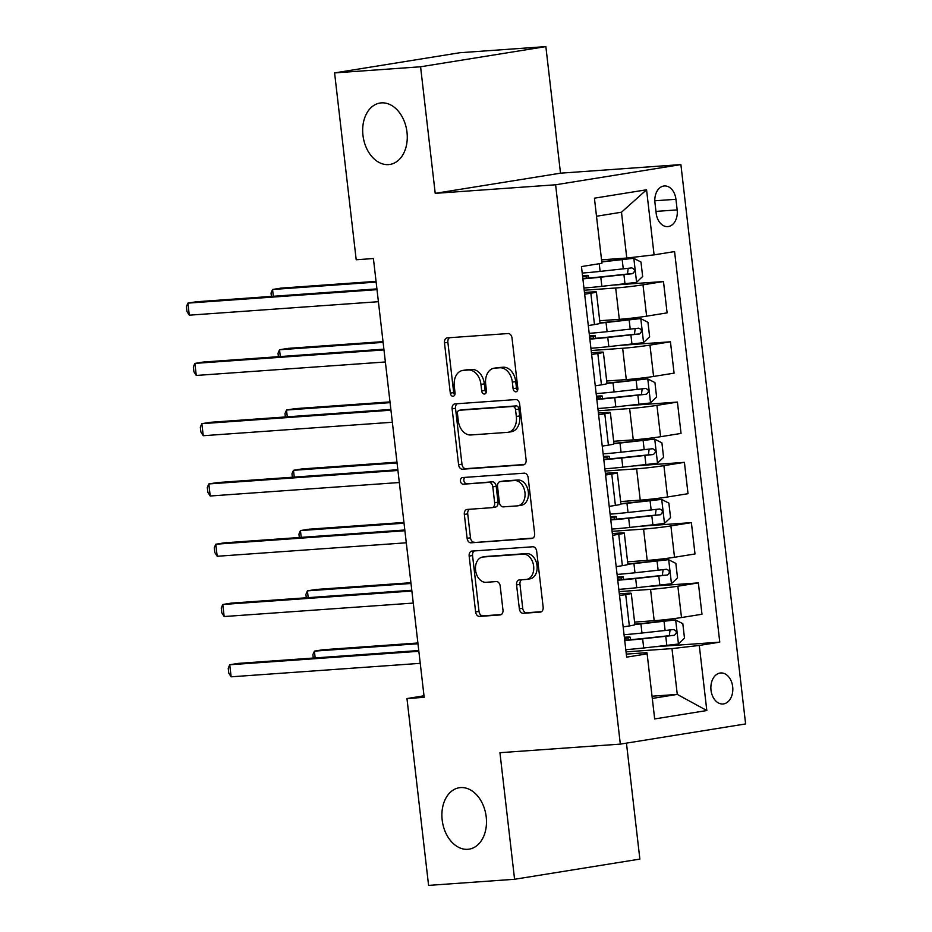 <?xml version="1.0" encoding="UTF-8"?>
<svg xmlns="http://www.w3.org/2000/svg" width="932" height="932" viewBox="0 0 932 932"><rect width="100%" height="100%" fill="white"/><g stroke="black" fill="none" stroke-linecap="round" stroke-linejoin="round"><path stroke-width="1.4" d="M515.85 391.801A3.344 2.365 -99.2 0 0 516.002 391.79A3.344 2.365 -99.2 0 0 517.831 388.318L512.018 338.036A4.765 3.378 -99.2 0 0 508.091 333.54L447.313 337.873A4.765 3.378 -99.2 0 0 447.104 337.897A4.765 3.378 -99.2 0 0 444.482 342.848L450.307 393.129A3.344 2.365 -99.2 0 0 453.057 396.275A3.344 2.365 -99.2 0 0 453.197 396.263A3.344 2.365 -99.2 0 0 455.037 392.803L454.28 386.291A15.261 10.811 -99.2 0 1 462.656 370.447A15.261 10.811 -99.2 0 1 463.332 370.377L468.4 370.016A15.261 10.811 -99.2 0 1 480.947 384.392L481.704 390.892A3.344 2.365 -99.2 0 0 484.454 394.038A3.344 2.365 -99.2 0 0 484.605 394.026A3.344 2.365 -99.2 0 0 486.434 390.555L485.677 384.054A15.261 10.811 -99.2 0 1 494.053 368.21A15.261 10.811 -99.2 0 1 494.729 368.14L499.797 367.779A15.261 10.811 -99.2 0 1 512.355 382.155L513.101 388.656A3.344 2.365 -99.2 0 0 515.85 391.801M460.629 787.587A31.094 22.03 -99.2 0 0 459.255 787.75A31.094 22.03 -99.2 0 0 442.304 820.987A31.094 22.03 -99.2 0 0 467.771 849.308A31.094 22.03 -99.2 0 0 469.146 849.145A31.094 22.03 -99.2 0 0 486.085 815.908A31.094 22.03 -99.2 0 0 460.629 787.587M381.398 102.881A31.094 22.03 -99.2 0 0 380.023 103.033A31.094 22.03 -99.2 0 0 363.084 136.27A31.094 22.03 -99.2 0 0 388.539 164.603A31.094 22.03 -99.2 0 0 389.914 164.44A31.094 22.03 -99.2 0 0 406.865 131.202A31.094 22.03 -99.2 0 0 381.398 102.881M732.68 686.721A15.553 10.951 85.9 0 0 720.739 672.962A15.553 10.951 85.9 0 0 711.011 690.216A15.553 10.951 85.9 0 0 722.952 703.975A15.553 10.951 85.9 0 0 732.68 686.721M519.345 608.806A4.765 3.378 -99.2 0 0 523.271 613.291L540.315 612.079A4.765 3.378 -99.2 0 0 540.525 612.056A4.765 3.378 -99.2 0 0 543.146 607.105L536.681 551.255A4.765 3.378 -99.2 0 0 532.755 546.769L471.988 551.092A4.765 3.378 -99.2 0 0 471.778 551.115A4.765 3.378 -99.2 0 0 469.157 556.066L475.623 611.916A4.765 3.378 -99.2 0 0 479.549 616.413L500.135 614.945A4.765 3.378 -99.2 0 0 500.356 614.922A4.765 3.378 -99.2 0 0 502.965 609.971L500.204 586.065A4.765 3.378 -99.2 0 0 496.278 581.58L486.061 582.302A12.757 9.04 -99.2 0 1 475.623 570.687A12.757 9.04 -99.2 0 1 482.566 557.045A12.757 9.04 -99.2 0 1 483.137 556.987L523.143 554.132A12.757 9.04 -99.2 0 1 533.593 565.747A12.757 9.04 -99.2 0 1 526.638 579.389A12.757 9.04 -99.2 0 1 526.079 579.448L519.404 579.925A4.765 3.378 -99.2 0 0 519.194 579.949A4.765 3.378 -99.2 0 0 516.573 584.9L519.345 608.806L522.724 608.258A4.765 3.378 -99.2 0 0 526.65 612.743L541.469 611.695M499.936 752.695L514.581 879.272L428.592 885.4L406.969 698.557L424.177 697.322L373.406 258.537L356.199 259.76L334.588 72.906L420.577 66.778L435.221 193.355L555.612 184.781L620.328 744.12L499.936 752.695M523.283 464.882A4.765 3.378 -99.2 0 0 523.493 464.858A4.765 3.378 -99.2 0 0 526.114 459.907L519.648 404.057A4.765 3.378 -99.2 0 0 515.734 399.572L454.956 403.894A4.765 3.378 -99.2 0 0 454.746 403.917A4.765 3.378 -99.2 0 0 452.125 408.868L458.591 464.719A4.765 3.378 -99.2 0 0 462.517 469.215L523.702 464.812M528.164 477.662L534.63 533.512A4.765 3.378 -99.2 0 1 532.009 538.451A4.765 3.378 -99.2 0 1 531.799 538.486L471.033 542.808A4.765 3.378 -99.2 0 1 467.107 538.323L464.334 514.417A4.765 3.378 -99.2 0 1 466.955 509.466A4.765 3.378 -99.2 0 1 467.165 509.443L491.816 507.684A4.765 3.378 -99.2 0 0 492.026 507.66A4.765 3.378 -99.2 0 0 494.647 502.709L492.807 486.853A4.765 3.378 -99.2 0 0 488.881 482.368L463.227 484.197A3.344 2.365 -99.2 0 1 460.49 481.157A3.344 2.365 -99.2 0 1 462.307 477.58A3.344 2.365 -99.2 0 1 462.458 477.568L524.25 473.165A4.765 3.378 -99.2 0 1 528.164 477.662M654.951 202.663L656.175 213.277A15.063 10.613 85.9 0 0 667.743 226.604A15.063 10.613 85.9 0 0 677.168 209.898L675.945 199.285A15.063 10.613 85.9 0 0 664.376 185.957A15.063 10.613 85.9 0 0 654.951 202.663M555.612 184.781L680.896 164.591L745.612 723.931L620.328 744.12M646.563 189.779L654.089 254.867L626.782 258.036L621.481 212.228L646.563 189.779L594.418 198.178L601.944 263.267L581.463 266.575L626.654 657.142L647.134 653.845L646.924 652.645L626.304 654.113M655.837 646.703L719.772 642.148L674.57 251.57L654.089 254.867M719.772 642.148L699.28 645.445L706.817 710.534L654.672 718.945L647.134 653.845M435.221 193.355L560.505 173.177L545.861 46.6L420.577 66.778M545.861 46.6L459.872 52.728L334.588 72.906M514.581 879.272L639.865 859.094L626.455 743.13M560.505 173.177L680.896 164.591M423.99 695.808L406.969 698.557M621.481 212.228L596.503 216.247M626.782 258.036L601.548 259.83M652.039 696.216L677.273 694.41L671.972 648.602L626.036 651.876M648.858 586.426L698.348 582.896L701.971 614.246L681.49 617.543A19.432 0.862 173.4 0 1 654.182 620.7L634.587 622.098M698.348 582.896L677.855 586.205A19.432 0.862 173.4 0 1 650.559 589.362L619.069 591.61M641.88 526.149L691.369 522.631L695.004 553.969L674.512 557.266A19.432 0.862 173.4 0 1 647.204 560.435L627.62 561.821M691.369 522.631L670.889 525.928A19.432 0.862 173.4 0 1 643.581 529.085L612.091 531.333M634.913 465.883L684.403 462.354L688.026 493.692L667.533 496.989A19.432 0.862 173.4 0 1 640.237 500.158L620.642 501.556M684.403 462.354L663.91 465.651A19.432 0.862 173.4 0 1 636.614 468.819L605.124 471.056M627.935 405.606L677.424 402.076L681.047 433.415L660.567 436.724A19.432 0.862 173.4 0 1 633.259 439.881L613.664 441.279M677.424 402.076L656.943 405.373A19.432 0.862 173.4 0 1 629.636 408.542L598.146 410.779M620.957 345.329L670.446 341.799L674.081 373.15L653.588 376.446A19.432 0.862 173.4 0 1 626.292 379.604L606.697 381.002M670.446 341.799L649.965 345.108A19.432 0.862 173.4 0 1 622.658 348.265L591.168 350.514M613.99 285.052L663.479 281.534L667.102 312.872L646.622 316.169A19.432 0.862 173.4 0 1 619.314 319.338L599.719 320.736M663.479 281.534L642.987 284.831A19.432 0.862 173.4 0 1 615.691 287.988L584.201 290.236M652.295 698.441L677.273 694.41L706.817 710.534M584.457 292.473L590.632 292.031A19.432 0.862 173.4 0 1 596.398 291.984A19.432 0.862 173.4 0 1 590.841 293.231L584.655 294.232M591.424 352.739L597.61 352.308A19.432 0.862 173.4 0 1 603.365 352.249A19.432 0.862 173.4 0 1 597.82 353.508L591.634 354.498M598.402 413.016L604.577 412.573A19.432 0.862 173.4 0 1 610.343 412.527A19.432 0.862 173.4 0 1 604.798 413.773L598.612 414.775M605.381 473.293L611.555 472.85A19.432 0.862 173.4 0 1 617.31 472.804A19.432 0.862 173.4 0 1 611.765 474.05L605.579 475.052M612.347 533.57L618.522 533.127A19.432 0.862 173.4 0 1 624.289 533.069A19.432 0.862 173.4 0 1 618.743 534.327L612.557 535.317M619.326 593.835L625.5 593.393A19.432 0.862 173.4 0 1 631.267 593.346A19.432 0.862 173.4 0 1 625.71 594.604L619.524 595.595M596.398 291.984L600.022 323.322A19.432 0.862 173.4 0 1 594.476 324.569L588.29 325.571M603.365 352.249L606.988 383.6A19.432 0.862 173.4 0 1 601.443 384.846L595.257 385.848M610.343 412.527L613.967 443.865A19.432 0.862 173.4 0 1 608.421 445.123L602.235 446.113M617.31 472.804L620.945 504.142A19.432 0.862 173.4 0 1 615.388 505.4L609.202 506.391M624.289 533.069L627.912 564.419A19.432 0.862 173.4 0 1 622.366 565.666L616.18 566.668M631.267 593.346L634.89 624.685A19.432 0.862 173.4 0 1 629.345 625.943L623.159 626.933M671.972 648.602L699.28 645.445M517.528 390.485A3.344 2.365 -99.2 0 1 516.491 388.108L515.734 381.607A15.261 10.811 -99.2 0 0 503.187 367.231L499.797 367.779M494.053 368.21L497.443 367.674A15.261 10.811 -99.2 0 1 498.119 367.592L503.187 367.231M462.656 370.447L466.047 369.911A15.261 10.811 -99.2 0 1 466.722 369.829L471.778 369.468A15.261 10.811 -99.2 0 1 484.337 383.844L485.094 390.357A3.344 2.365 -99.2 0 0 486.131 392.722M449.55 337.71A4.765 3.378 -99.2 0 0 447.873 342.3L453.698 392.593A3.344 2.365 -99.2 0 0 454.723 394.958M457.193 403.742A4.765 3.378 -99.2 0 0 455.515 408.321L461.969 464.171A4.765 3.378 -99.2 0 0 465.895 468.668L524.436 464.497M515.524 409.602A3.344 2.365 -99.2 0 0 512.786 406.457L459.441 410.255A3.344 2.365 -99.2 0 0 459.29 410.278A3.344 2.365 -99.2 0 0 457.461 413.738L458.253 420.6A15.261 10.811 -99.2 0 0 470.811 434.976L507.276 432.378A15.261 10.811 -99.2 0 0 507.94 432.308A15.261 10.811 -99.2 0 0 516.328 416.464L515.524 409.602L518.914 409.055A3.344 2.365 -99.2 0 0 516.165 405.909L512.786 406.457M462.528 409.765A3.344 2.365 -99.2 0 1 462.68 409.731A3.344 2.365 -99.2 0 1 462.82 409.719L516.165 405.909M507.94 432.308L511.33 431.761A15.261 10.811 -99.2 0 0 519.707 415.917L516.328 416.464M518.914 409.055L519.707 415.917M532.953 538.09L471.033 542.808M469.402 509.28A4.765 3.378 -99.2 0 0 467.724 513.87L470.485 537.776A4.765 3.378 -99.2 0 0 474.411 542.261M492.236 507.625L495.195 507.148A4.765 3.378 -99.2 0 0 495.416 507.113A4.765 3.378 -99.2 0 0 498.026 502.173L496.197 486.318A4.765 3.378 -99.2 0 0 492.271 481.821L463.227 484.197M464.893 477.394A3.344 2.365 -99.2 0 0 463.996 481.203A3.344 2.365 -99.2 0 0 466.606 483.65M517.388 505.866A12.757 9.04 -99.2 0 0 517.959 505.796A12.757 9.04 -99.2 0 0 524.902 492.166A12.757 9.04 -99.2 0 0 514.464 480.539L500.368 481.553A4.765 3.378 -99.2 0 0 500.158 481.576A4.765 3.378 -99.2 0 0 497.537 486.527L499.366 502.371A4.765 3.378 -99.2 0 0 503.292 506.868L517.388 505.866M517.959 505.796L521.337 505.249A12.757 9.04 -99.2 0 0 528.293 491.618A12.757 9.04 -99.2 0 0 517.842 480.003L514.464 480.539M503.327 481.075A4.765 3.378 -99.2 0 1 503.536 481.029A4.765 3.378 -99.2 0 1 503.746 481.005L517.842 480.003M521.64 579.762A4.765 3.378 -99.2 0 0 519.963 584.352L522.724 608.258M526.638 579.389L530.028 578.842A12.757 9.04 -99.2 0 0 536.972 565.2A12.757 9.04 -99.2 0 0 526.533 553.585L523.143 554.132M482.566 557.045L485.956 556.497A12.757 9.04 -99.2 0 1 486.516 556.439L526.533 553.585M474.225 550.94A4.765 3.378 -99.2 0 0 472.547 555.519L479.001 611.369A4.765 3.378 -99.2 0 0 482.927 615.866L501.288 614.561M583.945 288.011A37.175 1.643 173.4 0 0 601.862 286.345L636.439 282.408L642.649 276.501L640.983 262.032L633.644 258.304L601.792 261.95M633.644 258.304L601.757 261.671M582.884 278.843A37.175 1.643 -6.6 0 0 600.802 277.188L632.42 273.693C635.368 271.305 635.146 269.371 631.745 267.903L600.126 271.398A37.175 1.643 173.4 0 1 582.209 273.064M582.512 275.627L583.094 275.592A17.731 0.781 173.4 0 1 588.36 275.546A17.731 0.781 173.4 0 1 586.146 276.187L582.651 276.874M376.039 281.348L281.021 288.128L272.552 289.491L273.332 296.271M628.215 268.369L627.469 274.043L602.025 276.769A30.849 1.363 173.4 0 1 582.826 278.423M376.132 282.105L272.552 289.491L271.037 293.009L271.433 296.411M376.912 288.897L196.361 301.758L187.903 303.121L377.006 289.654M189.289 315.179L186.948 311.474L186.388 306.651L187.903 303.121L189.289 315.179L378.392 301.7M590.911 348.277A37.175 1.643 173.4 0 0 608.829 346.622L643.406 342.685L649.627 336.767L647.95 322.309L640.622 318.569L606.045 322.519A37.175 1.643 173.4 0 1 599.998 323.136M640.622 318.569L607.268 322.099A30.849 1.363 173.4 0 1 599.963 322.833M589.851 339.12A37.175 1.643 -6.6 0 0 607.769 337.466L639.387 333.959C642.334 331.571 642.113 329.648 638.723 328.18L607.105 331.675A37.175 1.643 173.4 0 1 589.187 333.33M589.478 335.904L590.072 335.87A17.731 0.781 173.4 0 1 595.327 335.811A17.731 0.781 173.4 0 1 593.125 336.464L589.63 337.151M383.017 341.625L287.988 348.393L279.53 349.756L280.311 356.548M635.193 328.635L634.436 334.32L609.004 337.046A30.849 1.363 173.4 0 1 589.805 338.689M383.099 342.382L279.53 349.756L278.016 353.286L278.4 356.688M597.89 408.554A37.175 1.643 173.4 0 0 615.807 406.9L650.385 402.962L656.606 397.044L654.928 382.574L647.6 378.846L613.023 382.784A37.175 1.643 173.4 0 1 606.977 383.402M647.6 378.846L614.246 382.365A30.849 1.363 173.4 0 1 606.942 383.099M596.829 399.397A37.175 1.643 -6.6 0 0 614.747 397.731L646.365 394.236C649.313 391.848 649.091 389.925 645.69 388.446L614.083 391.953A37.175 1.643 173.4 0 1 596.154 393.607M596.457 396.182L597.039 396.135A17.731 0.781 173.4 0 1 602.305 396.088A17.731 0.781 173.4 0 1 600.103 396.729L596.596 397.416M389.984 401.902L294.966 408.67L286.497 410.033L287.289 416.825M642.171 388.912L641.414 394.586L615.97 397.312A30.849 1.363 173.4 0 1 596.783 398.966M390.077 402.647L286.497 410.033L284.982 413.563L285.378 416.953M604.856 468.831A37.175 1.643 173.4 0 0 622.786 467.165L657.363 463.227L663.572 457.321L661.906 442.851L654.567 439.123L619.99 443.061A37.175 1.643 173.4 0 1 613.943 443.679M654.567 439.123L621.225 442.642A30.849 1.363 173.4 0 1 613.908 443.376M603.796 459.662A37.175 1.643 -6.6 0 0 621.726 458.008L653.332 454.513C656.291 452.125 656.058 450.191 652.668 448.723L621.05 452.218A37.175 1.643 173.4 0 1 603.132 453.884M603.423 456.459L604.018 456.412A17.731 0.781 173.4 0 1 609.272 456.365A17.731 0.781 173.4 0 1 607.07 457.006L603.575 457.694M396.962 462.167L301.933 468.947L293.475 470.31L294.256 477.091M649.138 449.189L648.392 454.863L622.949 457.589A30.849 1.363 173.4 0 1 603.75 459.243M397.055 462.924L293.475 470.31L291.961 473.829L292.357 477.231M383.891 349.162L203.339 362.035L194.87 363.398L383.972 349.919M196.268 375.456L193.914 371.74L193.355 366.928L194.87 363.398L196.268 375.456L385.37 361.977M390.858 409.439L210.317 422.312L201.848 423.676L390.951 410.197M203.246 435.722L200.893 432.017L200.333 427.194L201.848 423.676L203.246 435.722L392.349 422.254M397.836 469.716L217.284 482.578L208.826 483.941L397.917 470.474M210.213 495.999L207.871 492.294L207.312 487.471L208.826 483.941L210.213 495.999L399.315 482.52M611.835 529.096A37.175 1.643 173.4 0 0 629.752 527.442L664.33 523.504L670.551 517.598L668.873 503.129L661.545 499.401L626.968 503.338A37.175 1.643 173.4 0 1 620.922 503.956M661.545 499.401L628.191 502.919A30.849 1.363 173.4 0 1 620.887 503.653M610.775 519.94A37.175 1.643 -6.6 0 0 628.692 518.285L660.31 514.779C663.258 512.402 663.036 510.468 659.646 509L628.028 512.495A37.175 1.643 173.4 0 1 610.111 514.149M610.402 516.724L610.996 516.689A17.731 0.781 173.4 0 1 616.25 516.643A17.731 0.781 173.4 0 1 614.048 517.283L610.542 517.971M403.94 522.444L308.911 529.213L300.442 530.576L301.234 537.368M656.116 509.455L655.359 515.14L629.927 517.866A30.849 1.363 173.4 0 1 610.728 519.52M404.022 523.202L300.442 530.576L298.939 534.106L299.323 537.508M404.814 529.993L224.263 542.855L215.793 544.218L404.896 530.739M217.191 556.276L214.838 552.571L214.278 547.748L215.793 544.218L217.191 556.276L406.294 542.797M618.813 589.374A37.175 1.643 173.4 0 0 636.731 587.719L671.308 583.782L677.529 577.863L675.851 563.406L668.524 559.666L633.935 563.604A37.175 1.643 173.4 0 1 627.888 564.233M668.524 559.666L635.17 563.184A30.849 1.363 173.4 0 1 627.853 563.918M617.753 580.217A37.175 1.643 -6.6 0 0 635.671 578.551L667.289 575.056C670.236 572.667 670.015 570.745 666.613 569.266L634.995 572.772A37.175 1.643 173.4 0 1 617.077 574.427M617.38 577.001L617.963 576.955A17.731 0.781 173.4 0 1 623.228 576.908A17.731 0.781 173.4 0 1 621.015 577.549L617.52 578.236M410.907 582.721L315.89 589.49L307.42 590.853L308.201 597.645M663.095 569.732L662.337 575.405L636.894 578.143A30.849 1.363 173.4 0 1 617.695 579.786M411 583.479L307.42 590.853L305.906 594.383L306.302 597.785M411.781 590.259L231.229 603.132L222.771 604.495L411.874 591.016M224.169 616.541L221.816 612.837L221.257 608.014L222.771 604.495L224.169 616.541L413.26 603.074M625.78 649.651A37.175 1.643 173.4 0 0 643.709 647.996L678.286 644.047L684.496 638.14L682.818 623.671L675.49 619.943L640.913 623.881A37.175 1.643 173.4 0 1 634.867 624.498M675.49 619.943L642.136 623.461A30.849 1.363 173.4 0 1 634.832 624.195M624.72 640.482A37.175 1.643 -6.6 0 0 642.649 638.828L674.255 635.333C677.203 632.944 676.982 631.011 673.591 629.543L641.973 633.038A37.175 1.643 173.4 0 1 624.056 634.704M624.347 637.278L624.941 637.232A17.731 0.781 173.4 0 1 630.195 637.185A17.731 0.781 173.4 0 1 627.993 637.826L624.498 638.513M417.885 642.998L322.856 649.767L314.399 651.13L315.179 657.922M670.061 630.009L669.304 635.682L643.872 638.408A30.849 1.363 173.4 0 1 624.673 640.063M417.967 643.744L314.399 651.13L312.884 654.66L313.28 658.05M418.759 650.536L238.208 663.398L229.738 664.761L418.841 651.293M231.136 676.818L228.783 673.114L228.235 668.291L229.738 664.761L231.136 676.818L420.239 663.339M654.182 620.7L650.559 589.362M647.204 560.435L643.581 529.085M640.237 500.158L636.614 468.819M633.259 439.881L629.636 408.542M626.292 379.604L622.658 348.265M619.314 319.338L615.691 287.988M594.476 324.569L590.841 293.231M646.622 316.169L642.987 284.831M653.588 376.446L649.965 345.108M601.443 384.846L597.82 353.508M660.567 436.724L656.943 405.373M608.421 445.123L604.798 413.773M667.533 496.989L663.91 465.651M615.388 505.4L611.765 474.05M674.512 557.266L670.889 525.928M622.366 565.666L618.743 534.327M681.49 617.543L677.855 586.205M629.345 625.943L625.71 594.604M654.812 200.788L675.945 199.285M655.965 211.401L677.168 209.898M515.734 381.607L512.355 382.155M498.119 367.592L494.729 368.14M485.094 390.357L481.704 390.892M484.337 383.844L480.947 384.392M471.778 369.468L468.4 370.016M466.722 369.829L463.332 370.377M453.698 392.593L450.307 393.129M447.873 342.3L444.482 342.848M516.491 388.108L513.101 388.656M465.895 468.668L462.517 469.215M461.969 464.171L458.591 464.719M455.515 408.321L452.125 408.868M462.82 409.719L459.441 410.255M470.485 537.776L467.107 538.323M467.724 513.87L464.334 514.417M498.026 502.173L494.647 502.709M496.197 486.318L492.807 486.853M492.271 481.821L488.881 482.368M503.746 481.005L500.368 481.553M519.963 584.352L516.573 584.9M486.516 556.439L483.137 556.987M482.927 615.866L479.549 616.413M479.001 611.369L475.623 611.916M472.547 555.519L469.157 556.066M526.65 612.743L523.271 613.291M636.591 282.268L633.83 258.397M600.126 271.398L599.241 263.709M586.146 276.187L586.379 278.202M601.862 286.345L600.802 277.188M623.263 268.94L622.203 259.772M624.988 283.887L623.927 274.719M627.469 274.043L632.42 273.693M643.569 342.533L640.808 318.662M607.105 331.675L606.045 322.519M593.125 336.464L593.358 338.479M608.829 346.622L607.769 337.466M630.23 329.206L629.17 320.049M631.966 344.164L630.906 334.996M634.436 334.32L639.387 333.959M650.548 402.81L647.787 378.94M614.083 391.953L613.023 382.784M600.103 396.729L600.336 398.745M615.807 406.9L614.747 397.731M637.208 389.483L636.148 380.326M638.944 404.43L637.884 395.273M641.414 394.586L646.365 394.236M657.514 463.088L654.753 439.217M621.05 452.218L619.99 443.061M607.07 457.006L607.303 459.022M622.786 467.165L621.726 458.008M644.187 449.76L643.127 440.591M645.911 464.707L644.851 455.55M648.392 454.863L653.332 454.513M664.493 523.353L661.732 499.494M628.028 512.495L626.968 503.338M614.048 517.283L614.281 519.299M629.752 527.442L628.692 518.285M651.153 510.037L650.093 500.868M652.889 524.984L651.829 515.815M655.359 515.14L660.31 514.779M671.459 583.63L668.698 559.759M634.995 572.772L633.935 563.604M621.015 577.549L621.248 579.564M636.731 587.719L635.671 578.551M658.132 570.302L657.072 561.146M659.856 585.249L658.796 576.092M662.337 575.405L667.289 575.056M678.438 643.907L675.677 620.036M641.973 633.038L640.913 623.881M627.993 637.826L628.226 639.841M643.709 647.996L642.649 638.828M665.11 630.58L664.05 621.423M666.834 645.527L665.774 636.37M669.304 635.682L674.255 635.333M462.68 409.731L459.29 410.278M495.416 507.113L492.026 507.66M503.536 481.029L500.158 481.576M588.64 278.027L588.36 275.546M595.618 338.304L595.327 335.811M602.596 398.581L602.305 396.088M609.563 458.847L609.272 456.365M616.541 519.124L616.25 516.643M623.508 579.401L623.228 576.908M630.486 639.678L630.195 637.185"/></g></svg>
